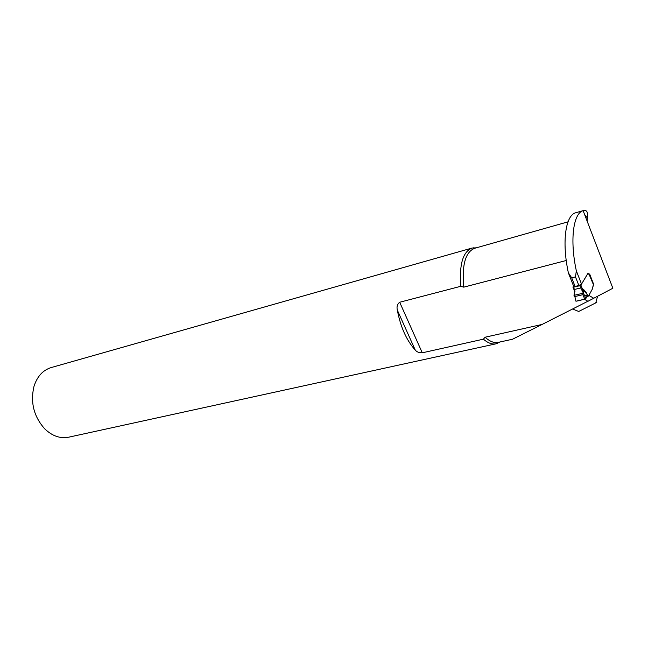 <?xml version="1.0" encoding="UTF-8"?>
<svg xmlns="http://www.w3.org/2000/svg" width="648" height="648" viewBox="0 0 648 648"><rect width="100%" height="100%" fill="white"/><g stroke="black" fill="none" stroke-linecap="round" stroke-linejoin="round"><path stroke-width="0.97" d="M587.331 301.442L587.777 301.215M542.084 324.446L512.503 339.244L498.158 342.387C494.132 343.213 489.783 341.496 485.101 337.219L542.084 324.446L587.355 301.514L587.08 300.81M583.119 210.649L575.91 212.706C565.542 214.958 561.67 241.842 568.369 272.857L571.706 277.838L575.481 276.899L576.339 270.848C569.705 240.173 573.18 213.451 583.119 210.649L612.854 288.247L587.93 301.304L584.391 299.246M583.532 210.511C586.853 209.831 588.125 212.309 587.347 217.947L584.723 214.772M587.137 221.138L587.347 217.947M566.239 260.504L463.757 287.153L460.809 286.286L399.686 302.252L422.269 352.812L483.392 339.171L485.101 337.219M588.797 295.593L592.28 289.202L593.625 284.253L589.68 274.104L587.825 273.529L581.523 284.083L578.866 285.517L575.092 286.432L573.561 286.027L572.921 287.072L573.537 287.234L574.412 289.47L573.804 289.3L573.002 287.267M589.113 295.52L593.86 298.331M576.339 270.848L581.523 284.083M499.948 341.998L496.052 343.813L68.664 437.198C60.207 438.826 52.229 436.031 44.712 428.83C33.761 416.478 30.197 402.27 34.036 386.216C37.26 376.326 42.987 370.105 51.208 367.554L472.052 248.046L476.32 247.82M496.052 343.813C492.148 344.615 487.928 343.067 483.392 339.171M422.269 352.812C419.126 352.877 416.786 351.969 415.263 350.09C406.507 340.338 400.529 327.021 397.337 310.133C396.527 306.779 397.305 304.147 399.686 302.252M460.809 286.286C459.132 264.497 462.875 251.756 472.052 248.046M589.68 274.104L588.878 274.298L589.332 274.566L587.801 273.578M575.481 276.899L578.866 285.517M571.706 277.838L575.092 286.432M568.369 272.857L573.561 286.027M595.836 302.729C597.432 301.96 597.399 302.017 595.739 302.899L578.721 311.461L572.557 309.015M580.9 285.136L581.774 287.372L580.713 287.947L579.839 285.703L580.9 285.136L587.866 273.561M581.774 287.372L582.082 288.158M582.074 288.182L585.719 292.127M587.542 295.107L588.287 296.031L588.757 295.691L592.094 289.526L593.43 284.642L589.17 274.525M583.362 291.195L583.978 290.401L582.252 288.741L583.362 291.195L583.484 293.269L582.836 294.678L584.78 299.157L575.942 301.223C580.138 300.551 583.508 299.53 586.059 298.145C586.869 296.509 588.943 294.192 583.435 296.063M583.484 293.269L585.857 298.566L584.78 299.157M582.836 294.678L574.865 296.565L575.756 300.405M583.791 290.215L587.574 295.051L585.857 298.566M579.839 285.703L573.537 287.234M574.865 296.565L574.015 295.512L574.152 293.852L574.638 293.917L574.015 295.512M574.015 295.358L583.419 293.139L580.713 287.947L574.412 289.47L574.638 293.917M574.371 290.75L575.011 291.908M574.42 290.75L574.97 291.341M574.274 290.66L574.833 290.669M584.042 290.264L583.808 289.543M580.883 285.161L582.252 288.716L581.135 289.154L582.236 288.757L583.062 290.644M584.269 290.498L582.212 288.684L581.118 289.089M583.322 291.665L582.649 292.005M574.817 290.604L574.258 290.588M574.841 290.685L574.233 290.709M574.217 296.176L574.355 296.792M568.004 221.843L474.579 248.314C465.385 252.104 461.773 265.048 463.757 287.153M583.192 290.895L582.398 288.878M415.263 350.09L397.337 310.133M585.622 291.641L586.634 293.22M588.287 296.031L586.934 296.347M497.283 343.456L498.158 342.387M474.579 248.314L473.299 247.787M595.755 302.891L597.569 296.363M583.475 293.171L585.841 298.59M583.119 290.831L583.824 290.247M588.465 296.087L586.885 296.46"/></g></svg>
